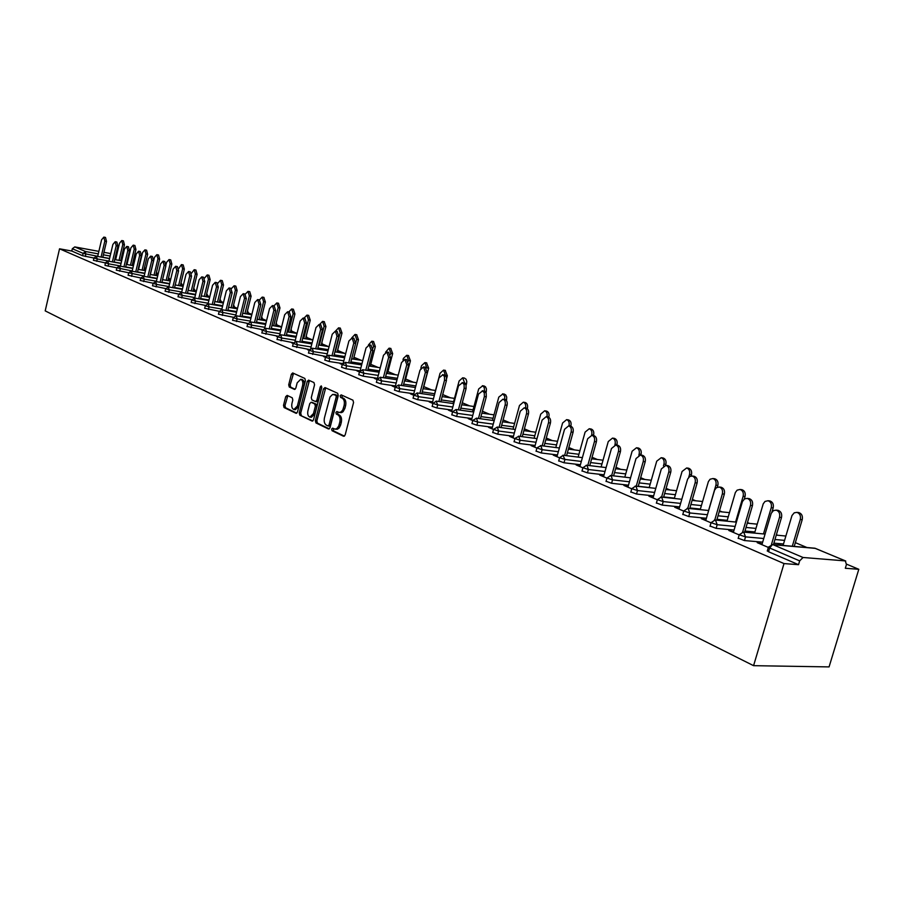 <?xml version="1.0" encoding="UTF-8"?>
<svg xmlns="http://www.w3.org/2000/svg" width="904" height="904" viewBox="0 0 904 904"><rect width="100%" height="100%" fill="white"/><g stroke="black" fill="none" stroke-linecap="round" stroke-linejoin="round"><path stroke-width="1.36" d="M331.621 429.095L332.05 430.711L343.599 436.282L345.158 435.005L353.566 402.495L352.922 400.178L341.158 394.867L340.175 395.816L340.616 397.421L342.107 398.099C344.142 399.41 344.808 401.862 344.119 405.455L342.819 409.806L341.26 411.817L339.362 412.495L336.864 411.546L335.892 412.484L336.333 414.088L337.813 414.789C339.836 416.122 340.503 418.575 339.814 422.157L338.763 425.965L336.977 428.485L335.113 429.151L332.582 428.168L331.621 429.095M333.463 428.575L333.531 430.892L344.469 436.157M342.074 395.274L342.096 397.624L343.588 398.302L342.107 398.099M337.757 411.953L337.813 414.281L339.305 414.981L337.813 414.789M287.156 395.387L285.72 396.641L283.517 405.342L284.082 407.557L296.15 413.354L297.461 412.054L305.428 380.652L304.84 378.437L292.681 372.945L291.37 374.267L288.704 384.821L289.28 387.014L294.523 389.432L295.834 388.121L297.156 382.855L300.693 379.318C302.546 380.121 303.19 382.132 302.625 385.364L297.382 406.02L293.902 409.512C292.037 408.698 291.382 406.676 291.947 403.433L292.817 400.009L292.241 397.794L287.156 395.387M59.54 248.803L784.017 563.576L753.574 665.672L45.2 310.874L59.54 248.803L71.766 251.041L82.569 255.708L83.111 253.369L72.309 248.736L71.766 251.041M315.36 420.676L315.959 422.936L328.48 428.982L330.017 427.716L338.277 395.556L337.655 393.274L325.011 387.556L323.496 388.844L315.36 420.676L316.841 420.857L317.44 423.128L329.338 428.858M312.038 421.049L299.823 415.151L299.247 412.913L307.236 381.465L308.569 380.132L313.959 382.561L314.558 384.788L311.281 397.636L311.88 399.873L315.53 401.557L316.875 400.235L320.31 386.81L321.259 385.872L321.779 387.477L313.53 419.784L312.479 421.106M753.574 665.672L829.07 666.903L858.8 569.294L846.551 564.152M803.034 557.486L845.319 560.909L815.329 548.366L772.999 544.683L803.034 557.486L799.656 560.875L769.654 547.993L768.536 551.745L798.526 564.684L799.656 560.875M845.319 560.909L846.438 564.559L845.319 568.266L858.8 569.294M195.445 290.726L196.383 291.111M208.315 296.128L209.773 296.738M221.469 301.653L223.48 302.501M234.904 307.292L237.515 308.388M248.656 313.066L251.866 314.422M262.714 318.976L266.567 320.592M277.099 325.011L281.619 326.909M291.822 331.203L297.032 333.384M306.897 337.531L312.75 339.983M322.332 344.006L328.491 346.594M338.13 350.65L344.627 353.374M354.323 357.442L361.159 360.312M370.922 364.414L378.109 367.431M387.974 371.578L395.5 374.731M405.647 379.002L413.331 382.222M423.784 386.618L431.637 389.906M442.7 394.551L450.418 397.794M462.283 402.777L469.718 405.896M482.408 411.23L489.539 414.224M503.099 419.919L509.901 422.778M524.388 428.858L530.84 431.57M546.298 438.056L552.378 440.61M568.842 447.525L574.526 449.921M592.075 457.288L597.329 459.492M616.008 467.334L620.811 469.357M640.676 477.696L644.993 479.504M666.112 488.375L669.932 489.979M692.374 499.403L695.628 500.771M719.471 510.783L722.149 511.901M747.461 522.535L749.506 523.393M776.389 534.682L777.768 535.258M795.35 542.649L806.956 547.519M110.729 253.583L103.949 252.329M98.864 251.38L74.761 246.916L85.586 251.538L98.276 253.877M781.7 545.327L779.971 545.168M780.118 544.649L778.197 544.479L779.779 545.157M762.106 544.072L759.19 542.818L759.01 543.417M759.19 542.818L757.213 542.649L768.343 547.428M105.282 262.872L93.406 260.295M93.937 258.035L82.569 255.708M784.017 563.576L798.526 564.684M768.536 551.745L767.36 550.717M144.177 276.048L116.3 270.16M153.126 283.223L140.176 280.466M178.664 294.071L165.116 291.212M205.389 305.428L191.196 302.456M233.379 317.293L218.474 314.219M262.714 329.734L247.052 326.536M262.567 330.107L261.538 329.937L262.499 330.344M293.506 342.786L277.031 339.463M293.337 343.17L291.8 342.921L293.224 343.531M325.881 356.47L308.49 353.023M325.643 356.944L323.564 356.549L325.508 357.385M359.95 370.866L345.882 368.73L341.576 367.284M359.6 371.499L356.956 370.889L359.464 371.962M395.41 385.951L380.844 383.804L376.392 382.29M395.195 386.754L392.11 385.963L395.217 387.307M432.632 401.817L417.693 399.692L413.083 398.099M432.394 402.709L429.14 401.862L432.937 403.489M471.922 418.552L456.599 416.462L451.808 414.789M471.662 419.546L468.227 418.631L472.769 420.586M513.461 436.248L497.72 434.191L492.748 432.428M513.167 437.344L509.54 436.361L514.907 438.666M557.44 454.961L541.259 452.96L536.083 451.107M557.101 456.181L553.271 455.13L559.553 457.831M604.087 474.803L587.442 472.871L582.04 470.905M603.702 476.159L599.646 475.029L606.946 478.159M653.637 495.867L636.506 494.025L630.868 491.934M674.418 498.115L663.66 496.951M653.208 497.381L648.902 496.172L657.344 499.788M706.397 518.274L688.724 516.534L682.825 514.319M727.223 520.331L716.985 519.314M705.9 519.981L701.323 518.659L711.019 522.828M762.671 542.151L744.433 540.547L738.252 538.185M783.497 543.982L773.88 543.134M733.539 531.823L728.805 530.456L739.201 534.919M752.501 532.919L750.58 532.738M734.071 530.026L716.126 528.343L710.081 526.049M754.896 531.97L744.964 531.043M679.141 508.5L674.689 507.234L683.752 511.122M679.605 506.895L662.203 505.099L656.44 502.952M700.408 509.042L689.899 507.958M628.077 486.612L623.896 485.437L631.749 488.804M628.483 485.177L611.59 483.278L606.075 481.256M649.219 487.505L638.235 486.273M580.052 466.023L576.108 464.927L582.899 467.843M580.413 464.735L564.006 462.769L558.717 460.859M534.818 446.621L531.089 445.615L536.908 448.101M535.134 445.469L519.178 443.446L514.105 441.627M492.115 428.315L488.601 427.377L493.539 429.49M492.397 427.276L476.871 425.208L471.99 423.49M451.763 411.015L448.418 410.133L452.576 411.919M452.011 410.077L436.881 407.964L432.18 406.337M413.546 394.63L410.382 393.805L413.817 395.285M413.772 393.771L399.026 391.647L394.494 390.087M377.25 379.07L374.301 378.324L377.104 379.533M377.522 378.324L363.137 376.166L358.752 374.685M342.401 364.131L340.051 363.634L342.266 364.583M342.695 363.577L329.056 361.476L324.818 360.063M309.304 349.938L307.484 349.656L309.168 350.379M309.496 349.543L292.568 346.164M277.765 336.559L276.488 336.344L277.675 336.864M277.923 336.175L261.855 332.921M247.741 323.801L246.939 323.666L247.685 323.994M247.865 323.44L232.599 320.31M235.876 314.999L219.084 311.722M219.22 311.292L204.677 308.275M191.874 299.687L178.009 296.772M165.76 288.591L152.516 285.777M140.775 277.969L128.108 275.257M132.187 270.951L105 265.392L105.293 262.793M72.309 248.736L74.761 246.916M730.782 530.648L730.613 531.236M703.289 518.851L703.12 519.438M676.655 507.438L676.497 508.014M650.857 496.375L650.699 496.94M335.113 429.151L337.35 429.253L339.147 428.01L340.605 425.038L339.124 424.846M339.305 414.981C341.316 416.315 341.983 418.767 341.305 422.349L340.605 425.038M339.339 412.495L341.61 412.597L343.091 411.704L344.91 408.348L343.43 408.145M343.588 398.302C345.622 399.613 346.288 402.065 345.611 405.647L344.91 408.348M325.7 387.872L316.841 420.857M327.949 425.931L329.011 425.038L336.254 396.833L335.825 395.24L332.638 394.415L329.96 397.025L324.446 417.863C323.768 421.4 324.412 423.84 326.401 425.185L327.949 425.931M328.276 425.965L329.542 426.146L330.491 425.219L329.011 425.038M334.932 394.528L337.305 395.443L337.734 397.037L330.491 425.219M312.863 420.914L299.823 415.151M309.417 380.505L300.716 413.105L301.292 415.343M315.801 401.568L317.01 401.76L318.355 400.438L321.779 387.014L320.31 386.81M307.902 410.924C307.326 414.224 307.993 416.281 309.914 417.106L313.473 413.58L315.349 406.235L314.75 403.975L311.1 402.28L309.767 403.602L307.902 410.924M310.196 417.139L311.383 417.286L314.942 413.772L313.473 413.58M312.309 402.483L316.219 404.167L316.818 406.427L314.942 413.772M294.173 409.546L295.371 409.693L298.851 406.212L297.382 406.02M301.925 379.499L302.151 379.533C304.015 380.335 304.659 382.347 304.094 385.567L298.851 406.212M293.529 373.318L290.161 385.025L290.738 387.217L295.145 389.262M287.834 395.715L284.975 405.534L285.54 407.738L296.806 413.173M798.142 512.5L798.842 512.579C801.769 513.653 802.899 516.003 802.221 519.653L800.3 519.45C800.978 515.8 799.859 513.449 796.932 512.376L794.243 512.817L791.994 515.506L783.067 545.44M792.299 546.242L800.3 519.45M794.22 546.411L802.221 519.653M777.417 510.274L778.129 510.353C781.056 511.438 782.175 513.822 781.497 517.506L779.53 517.303C780.208 513.608 779.09 511.223 776.163 510.15L773.474 510.59L771.225 513.314L761.925 544.671M781.497 517.506L773.451 544.603M779.53 517.303L771.451 544.524M769.293 500.872L769.937 500.952C772.762 501.991 773.835 504.296 773.169 507.878L771.259 507.664C771.926 504.082 770.841 501.776 768.016 500.737L765.01 501.437L763.225 503.833L754.569 533.111M763.484 533.936L771.259 507.664M771.959 511.969L773.169 507.878M741.359 489.618L741.947 489.685C744.67 490.702 745.71 492.962 745.054 496.477L743.144 496.262C743.789 492.736 742.76 490.476 740.026 489.459L737.11 490.16L735.359 492.533L726.963 521.19M735.585 522.037L743.144 496.262M744.297 499.076L745.054 496.477M714.307 478.713L714.838 478.781C717.471 479.764 718.465 481.979 717.832 485.437L715.911 485.211C716.556 481.753 715.55 479.538 712.917 478.544L710.081 479.244L708.386 481.595L700.227 509.653M708.566 510.511L715.911 485.211M717.313 487.199L717.832 485.437M688.08 468.148L688.565 468.215C691.108 469.165 692.068 471.346 691.447 474.736L689.526 474.51C690.159 471.108 689.198 468.927 686.656 467.967L682.068 471.481L674.316 498.477M688.724 477.301L689.526 474.51M691.085 475.99L691.447 474.736M662.643 457.91L663.095 457.966C665.559 458.893 666.485 461.029 665.864 464.362L663.954 464.125C664.564 460.791 663.649 458.656 661.186 457.718L656.722 461.187L649.174 487.651M663.457 465.876L663.954 464.125M665.593 465.323L665.864 464.362M748.568 498.545L749.213 498.624C752.038 499.675 753.111 502.002 752.433 505.63L750.478 505.415C751.145 501.788 750.071 499.449 747.246 498.398L744.636 498.85L742.444 501.539L733.37 532.422M752.433 505.63L744.625 532.185M750.478 505.415L742.647 532.027M720.635 487.199L721.222 487.267C723.946 488.284 724.985 490.567 724.33 494.126L722.364 493.9C723.019 490.341 721.991 488.058 719.256 487.03L716.341 487.742L714.589 490.149L705.73 520.557M724.33 494.126L716.736 520.184M722.364 493.9L714.77 519.981M693.594 476.205L694.125 476.272C696.758 477.255 697.752 479.504 697.108 482.996L695.142 482.77C695.797 479.267 694.803 477.018 692.17 476.035L689.707 476.487L687.616 479.12L678.972 509.076M697.108 482.996L689.718 508.568M695.142 482.77L687.752 508.364M667.389 465.56L667.875 465.616C670.418 466.588 671.378 468.78 670.745 472.216L668.79 471.978C669.423 468.543 668.463 466.34 665.92 465.368L661.332 468.927L653.05 497.946M670.745 472.216L663.559 497.313M668.79 471.978L661.592 497.11M641.987 455.232L642.439 455.288C644.902 456.237 645.818 458.396 645.196 461.763L643.241 461.515C643.863 458.147 642.947 455.978 640.484 455.04L636.02 458.565L627.918 487.166M645.196 461.763L638.19 486.42M643.241 461.515L636.235 486.205M637.975 447.966L638.382 448.022C640.766 448.938 641.659 451.028 641.06 454.305L639.151 454.057C639.749 450.78 638.868 448.678 636.472 447.774L632.133 451.209L624.8 477.165M638.834 455.164L639.151 454.057M640.834 455.085L641.06 454.305M617.364 445.231L617.771 445.288C620.155 446.203 621.037 448.316 620.426 451.638L618.472 451.378C619.082 448.056 618.2 445.943 615.816 445.028L611.466 448.508L603.544 476.702M620.426 451.638L613.601 475.854M618.472 451.378L611.646 475.628M614.031 438.327L614.415 438.372C616.72 439.265 617.579 441.321 616.98 444.553L615.082 444.293C615.669 441.062 614.81 439.005 612.505 438.112L608.268 441.536L601.126 466.984M614.878 444.994L615.082 444.293M616.81 445.152L616.98 444.553M590.787 428.959L591.137 429.016C593.374 429.875 594.199 431.897 593.612 435.073L593.838 435.57C596.143 436.462 596.99 438.542 596.391 441.807L594.448 441.547C595.047 438.282 594.199 436.203 591.894 435.31L587.656 438.768L579.905 466.554M596.391 441.807L589.747 465.616M594.448 441.547L587.792 465.379M591.589 435.265L591.713 434.813C592.289 431.637 591.465 429.615 589.227 428.745L585.091 432.135L578.142 457.119M570.266 426.1L570.616 426.146C572.842 427.016 573.667 429.061 573.079 432.27L571.136 431.999C571.723 428.79 570.899 426.744 568.672 425.874L564.537 429.298L556.954 456.712M573.079 432.27L566.582 455.684M571.136 431.999L564.638 455.435M568.209 419.874L568.526 419.919C570.695 420.755 571.486 422.744 570.91 425.874L569.023 425.603C569.588 422.473 568.797 420.496 566.627 419.648L562.593 422.993L555.813 447.536M547.745 416.947L548.061 416.993C550.22 417.851 551.011 419.851 550.434 423.004L548.502 422.733C549.078 419.58 548.287 417.569 546.118 416.721L542.095 420.111L534.671 447.152M550.434 423.004L544.095 446.034M548.502 422.733L542.163 445.785M546.265 411.037L546.547 411.083C548.649 411.908 549.429 413.851 548.864 416.925L546.965 416.654C547.53 413.58 546.762 411.625 544.66 410.8L540.728 414.122L534.117 438.225M525.857 408.066L526.151 408.111C528.241 408.936 529.009 410.902 528.444 414.009L526.512 413.738C527.077 410.631 526.32 408.653 524.218 407.828L520.286 411.184L513.02 437.852M528.444 414.009L522.252 436.677M526.512 413.738L520.32 436.417M524.93 402.449L525.19 402.483C527.235 403.286 527.981 405.207 527.427 408.235L525.54 407.964C526.094 404.935 525.348 403.014 523.314 402.201L519.472 405.5L513.02 429.185M504.59 399.432L504.861 399.466C506.895 400.28 507.63 402.212 507.076 405.274L505.144 404.992C505.709 401.93 504.974 399.997 502.94 399.184L499.098 402.517L491.979 428.824M507.076 405.274L501.019 427.581M505.144 404.992L499.098 427.321M504.172 394.087L505.765 394.946L506.726 397.105L506.579 399.783L505.246 399.591M504.714 399.444L504.726 396.28L502.906 393.952L498.793 397.116L492.499 420.394M506.387 400.495L506.579 399.783M483.911 391.036L486.182 393.082L486.296 396.777L484.386 396.494L484.273 392.788L482.612 390.89L478.498 394.087L471.526 420.044M486.296 396.777L480.386 418.733M484.386 396.494L478.465 418.473M483.99 385.963L485.516 386.799L486.442 388.923L486.296 391.568L484.849 391.342M484.465 391.161L484.307 387.624L482.702 385.816L478.679 388.946L472.532 411.851M486.002 392.664L486.296 391.568M463.797 382.867L466.001 384.878L466.091 388.517L464.181 388.223L464.091 384.584L462.475 382.72L458.464 385.884L451.627 411.512M466.091 388.517L460.317 410.133M464.181 388.223L458.396 409.874M464.34 378.053L466.068 379.205L466.769 381.465L466.566 383.567L464.905 383.307M464.724 383.183L462.69 377.804L459.108 381.002L453.107 403.534M466.114 385.251L466.566 383.567M444.237 374.923L446.35 376.889L446.44 380.471L444.542 380.177L444.452 376.595L442.892 374.764L438.971 377.906L432.27 403.195M446.44 380.471L440.779 401.772M444.542 380.177L438.881 401.5M445.209 370.357L447.356 375.77L445.502 375.488L443.559 370.098L440.056 373.273L434.18 395.443M446.655 378.426L447.356 375.77M425.185 367.193L427.309 372.651L425.411 372.358L423.49 366.922L419.998 370.131L413.422 395.116M427.309 372.651L421.772 393.635M425.411 372.358L419.874 393.364M426.586 362.866L428.654 368.188L426.801 367.894L424.914 362.594L421.49 365.747L420.823 368.301M423.241 388.675L428.654 368.188M406.642 359.656L408.687 365.035L406.8 364.73L404.935 359.385L401.523 362.572L395.071 387.24M408.687 365.035L403.263 385.714M406.8 364.73L401.376 385.443M408.427 355.554L410.427 360.798L408.585 360.504L406.755 355.283L403.41 358.402L402.992 359.995M408.427 361.103L408.585 360.504M405.128 380.991L410.427 360.798M388.573 352.323L390.551 357.611L388.663 357.317L386.867 352.051L383.522 355.204L377.42 378.708M390.551 357.611L385.24 378.008M388.663 357.317L383.352 377.725M390.743 348.435L392.664 353.6L390.833 353.306L389.07 348.164L385.533 352.266M390.551 354.379L390.833 353.306M387.477 373.51L392.664 353.6M370.968 345.181L372.877 350.39L371.002 350.085L369.261 344.899L365.996 348.029L360.165 370.606M372.877 350.39L367.668 370.493M371.002 350.085L365.792 370.211M373.499 341.497L375.352 346.582L373.522 346.277L371.815 341.215L368.448 344.921M373.047 348.096L373.522 346.277M370.267 366.222L375.352 346.582M353.814 338.22L355.645 343.339L353.792 343.034L352.097 337.926L348.899 341.034L343.283 362.945M355.645 343.339L350.549 363.171M353.792 343.034L348.684 362.888M356.673 334.729L358.47 339.734L356.651 339.429L354.989 334.446L351.746 337.893M355.724 343.011L356.651 339.429M353.475 359.114L358.47 339.734M337.079 331.429L338.853 336.469L337 336.164L335.373 331.135L332.243 334.22L326.796 355.577M338.853 336.469L333.858 356.029M337 336.164L332.005 355.747M340.266 328.118L341.994 333.056L340.186 332.751L338.582 327.836L335.44 331.147M335.294 351.893L340.186 332.751M337.102 352.176L341.994 333.056M320.773 324.807L322.479 329.779L320.637 329.463L319.055 324.513L315.993 327.564L310.693 348.447M322.479 329.779L317.575 349.08M320.637 329.463L315.733 348.786M324.253 321.677L325.926 326.536L324.129 326.231L322.57 321.383L319.507 324.592M319.327 345.125L324.129 326.231M321.123 345.407L325.926 326.536M304.851 318.344L306.501 323.248L304.671 322.931L303.134 318.05L300.139 321.078L294.975 341.542M306.501 323.248L301.687 342.288M304.671 322.931L299.857 341.994M308.626 315.383L310.241 320.185L308.445 319.869L306.942 315.101L303.97 318.185M303.733 338.514L308.445 319.869M305.914 337.271L310.241 320.185M289.314 312.038L290.918 316.863L289.088 316.558L287.608 311.744L284.67 314.739L279.63 334.819M290.918 316.863L286.195 335.666M289.088 316.558L284.364 335.373M293.359 309.247L294.93 313.971L293.145 313.665L291.687 308.953L288.783 311.948M288.512 332.073L293.145 313.665M290.297 332.367L294.93 313.971M274.149 305.88L275.697 310.648L273.889 310.332L272.443 305.586L269.561 308.558L264.646 328.288M275.697 310.648L271.064 329.203M273.889 310.332L269.245 328.898M278.455 303.247L279.969 307.914L278.195 307.597L276.782 302.953L273.957 305.846M273.652 325.779L278.195 307.597M275.426 326.073L279.969 307.914M259.346 299.868L260.838 304.569L259.041 304.252L257.64 299.574L254.815 302.524L250.001 321.926M260.838 304.569L256.284 322.886M259.041 304.252L254.476 322.592M263.889 297.393L265.358 301.981L263.595 301.676L262.216 297.088L259.471 299.902L257.64 299.574M259.132 319.632L263.595 301.676M260.894 319.926L265.358 301.981M244.882 294.003L246.329 298.636L244.532 298.32L243.176 293.698L240.419 296.625L235.695 315.733M246.329 298.636L241.854 316.728M244.532 298.32L240.057 316.423M247.99 291.37L249.753 291.676L251.086 296.196L249.334 295.89L247.99 291.37L245.3 294.139M244.939 313.62L249.334 295.89M246.702 313.914L251.086 296.196M230.746 288.263L232.158 292.828L230.362 292.512L229.051 287.958L226.339 290.862L221.717 309.699M232.158 292.828L227.751 310.705M230.362 292.512L225.966 310.4M234.091 285.766L235.831 286.082L237.13 290.546L235.39 290.229L234.091 285.766L231.424 288.591M231.074 307.744L235.39 290.229M232.825 308.049L237.13 290.546M215.242 282.353L217.016 282.681L218.305 287.167L216.519 286.85L215.242 282.353L212.587 285.235L208.056 303.812M218.305 287.167L213.977 304.829M216.519 286.85L212.203 304.524M220.497 280.296L222.226 280.613L223.491 285.009L221.751 284.692L220.497 280.296L217.853 283.246M217.514 302.015L221.751 284.692M219.254 302.309L223.491 285.009M201.75 276.873L203.513 277.2L204.756 281.63L202.993 281.313L201.75 276.873L199.14 279.731L194.688 298.071M204.756 281.63L200.507 299.077M202.993 281.313L198.744 298.772M207.197 274.94L208.926 275.257L210.157 279.596L208.428 279.291L207.197 274.94L204.541 278.116M204.247 296.399L208.428 279.291M205.988 296.704L210.157 279.596M188.552 271.516L190.315 271.844L191.524 276.217L189.761 275.889L188.552 271.516L185.998 274.353L181.625 292.455M191.524 276.217L187.343 293.461M189.761 275.889L185.58 293.145M194.19 269.708L195.919 270.025L197.106 274.307L195.388 273.991L194.19 269.708L191.501 273.211M191.286 290.907L195.388 273.991M193.004 291.212L197.106 274.307M175.647 266.284L177.399 266.601L178.574 270.917L176.822 270.601L175.647 266.284L173.139 269.087L168.845 286.975M178.574 270.917L174.461 287.958M176.822 270.601L172.709 287.653M181.467 264.589L183.184 264.906L184.337 269.132L182.631 268.816L181.467 264.589L178.698 268.59M178.596 285.54L182.631 268.816M180.303 285.845L184.337 269.132M163.025 261.154L164.765 261.482L165.907 265.742L164.166 265.414L163.025 261.154L160.562 263.945L156.335 281.607M165.907 265.742L161.861 282.579M164.166 265.414L160.121 282.274M169.025 259.572L170.72 259.889L171.85 264.07L170.144 263.753L169.025 259.572L166.596 262.318L166.087 264.431M166.178 280.285L170.144 263.753M167.873 280.59L171.85 264.07M150.674 256.137L152.403 256.465L153.51 260.668L151.782 260.352L150.674 256.137L148.256 258.906L144.098 276.353M153.51 260.668L149.533 277.325M151.782 260.352L147.804 277.019M156.833 254.668L158.528 254.984L159.624 259.109L157.929 258.793L156.833 254.668L154.448 257.38L150.369 274.488M154.019 275.144L157.929 258.793M155.714 275.449L159.624 259.109M138.583 251.233L140.301 251.549L141.386 255.708L139.668 255.391L138.583 251.233L136.221 253.979L132.12 271.223M141.386 255.708L137.464 272.172M139.668 255.391L135.747 271.867M144.9 249.866L146.584 250.182L147.646 254.261L145.962 253.945L144.9 249.866L142.561 252.566L138.538 269.46M142.109 270.115L145.962 253.945M143.804 270.409L147.646 254.261M126.752 246.43L128.458 246.747L129.509 250.849L127.803 250.532L126.752 246.43L124.424 249.154L120.401 266.194M129.509 250.849L125.656 267.143M127.803 250.532L123.95 266.827M133.216 245.153L134.888 245.481L135.928 249.504L134.255 249.188L133.216 245.153L130.91 247.832L126.955 264.544M130.458 265.177L134.255 249.188M132.131 265.482L135.928 249.504M115.17 241.718L116.865 242.046L117.893 246.103L116.187 245.775L115.17 241.718L112.887 244.43L108.921 261.267M117.893 246.103L114.096 262.205M116.187 245.775L112.39 261.9M121.769 240.554L123.43 240.871L124.447 244.848L122.774 244.532L121.769 240.554L119.509 243.21L115.61 259.73M119.045 260.352L122.774 244.532M120.707 260.657L124.447 244.848M103.824 237.119L105.508 237.436L106.502 241.447L104.819 241.119L103.824 237.119L101.576 239.797L97.677 256.442M106.502 241.447L102.762 257.38M104.819 241.119L101.078 257.064M333.531 430.892L332.05 430.711M342.096 397.624L340.616 397.421M337.813 414.281L336.333 414.088M816.052 548.66L814.267 548.163M845.737 561.022L814.832 548.208L772.502 544.524L769.654 547.993L768.468 546.976M103.372 254.815L110.141 256.058M115.316 257.007L116.22 257.177M121.305 258.115L122.006 258.239L121.339 257.968M116.503 255.934L115.655 255.583M122.243 258.397L121.351 257.922M97.711 256.307L83.111 253.369L85.586 251.538L85.586 256.521M784.57 540.377L774.965 539.507M763.744 538.501L745.517 536.863L744.433 540.547M767.27 551.022L768.377 547.282L772.502 544.524L771.643 544.502M765.055 534.083L743.303 532.072L739.246 534.784L745.517 536.863L743.766 532.219L742.534 532.038M755.947 528.411L746.015 527.461M735.121 526.422L717.188 524.716L716.126 528.343M728.24 516.828L718.013 515.8M707.425 514.726L689.763 512.952L688.724 516.534M701.402 505.596L690.905 504.488M680.61 503.404L663.208 501.573L662.203 505.099M675.39 494.714L664.643 493.527M654.62 492.431L637.489 490.544L636.506 494.025M650.179 484.148L639.196 482.894M629.444 481.787L612.562 479.854L611.59 483.278M625.715 473.899L614.528 472.577M605.025 471.459L588.38 469.492L587.442 472.871M601.974 463.955L590.594 462.565M581.328 461.435L564.932 459.435L564.006 462.769M578.933 454.294L567.373 452.847M558.344 451.706L542.163 449.683L541.259 452.96M556.536 444.904L544.829 443.401M536.015 442.259L520.06 440.203L519.178 443.446M534.784 435.784L522.93 434.214M514.319 433.072L498.59 431.005L497.72 434.191M513.641 426.903L501.641 425.287M493.245 424.157L477.719 422.055L476.871 425.208M493.075 418.281L480.962 416.608M472.758 415.467L457.435 413.354L456.599 416.462M473.063 409.874L460.837 408.156M452.825 407.026L437.694 404.89L436.881 407.964M453.593 401.704L441.276 399.93M433.434 398.811L418.495 396.664L417.693 399.692M434.632 393.737L422.224 391.929M414.552 390.81L399.805 388.652L399.026 391.647M415.84 385.94L403.681 384.132M396.178 383.013L381.612 380.855L380.844 383.804M397.41 378.313L385.612 376.527M378.267 375.42L363.883 373.25L363.137 376.166M379.454 370.877L368.018 369.126M360.832 368.03L346.616 365.849L345.882 368.73M361.962 363.634L350.876 361.905M343.825 360.82L329.791 358.639L329.056 361.476M344.921 356.56L334.152 354.865M327.248 353.78L313.372 351.599L312.66 354.413M328.299 349.667L317.846 347.995M311.078 346.921L297.371 344.74L296.67 347.52M312.095 342.932L301.947 341.294M295.303 340.232L281.754 338.039L281.065 340.785M296.286 336.367L286.421 334.751M279.912 333.689L266.51 331.508L265.832 334.22M290.523 332.401L290.512 331.542M280.85 329.949L271.268 328.367M264.883 327.316L251.628 325.135L250.962 327.813M275.81 326.129L275.618 325.316M265.799 323.677L256.476 322.129M250.216 321.089L237.108 318.909L236.452 321.553M261.437 320.016L261.064 319.236M251.086 317.553L242.023 316.038M236.565 312.196L222.022 309.733L222.915 312.818L222.271 315.439M247.391 314.038L246.848 313.292M236.724 311.575L227.91 310.083M221.875 309.055L209.05 306.874L208.417 309.473M233.65 308.185L232.961 307.484M222.689 305.721L214.112 304.252M208.191 303.247L195.501 301.066L194.88 303.631M220.214 302.478L219.378 301.8M208.982 300.004L200.631 298.569M194.812 297.563L182.258 295.393L181.647 297.936M207.072 296.885L206.089 296.241M195.58 294.41L187.456 292.998M181.727 292.003L169.308 289.845L168.709 292.354M194.213 291.427L193.106 290.805M182.472 288.941L174.562 287.551M168.935 286.568L156.641 284.41L156.053 286.896M181.636 286.082L180.393 285.494M169.658 283.596L161.952 282.229M156.426 281.246L144.256 279.099L143.668 281.562M169.319 280.85L167.952 280.285M157.115 278.353L149.612 277.019M144.787 273.494L131.396 271.087L132.131 273.901L131.555 276.341M157.262 275.72L155.77 275.189M144.843 273.223L137.532 271.912M132.786 268.431L119.554 266.036L120.266 268.816L119.701 271.223M145.499 270.488L143.849 270.194M132.843 268.205L125.712 266.917M120.458 265.968L108.649 263.832L108.084 266.217M133.476 265.539L132.176 265.301M127.001 264.363L126.345 264.239M121.091 263.29L114.13 262.024M108.966 261.087L97.27 258.962L96.717 261.324M121.701 260.691L120.74 260.51M115.644 259.584L114.751 259.414M109.576 258.476L102.796 257.233M785.858 536.049L785.135 535.948M738.161 538.468L739.336 534.501M736.387 522.116L715.053 520.015L711.064 522.693L717.188 524.716L715.505 520.162L714.375 519.981M747.28 523.179L756.93 524.128M710.002 526.331L711.143 522.422M708.646 510.511L687.718 508.364L683.786 510.997L689.763 512.952L688.136 508.489L687.119 508.319M682.757 514.568L683.865 510.737M681.797 499.279L661.242 497.064L657.377 499.675L663.208 501.573L661.649 497.189L660.711 497.03M656.361 503.189L657.445 499.426M655.773 488.386L635.602 486.126L631.783 488.691L637.489 490.544L635.987 486.25L635.116 486.092M630.8 492.16L631.851 488.465M630.563 477.832L610.742 475.527L606.979 478.058L612.562 479.854L611.104 475.64L610.302 475.493M606.019 481.47L607.036 477.843M606.109 467.583L586.628 465.244L582.922 467.741L588.38 469.492L586.978 465.357L586.244 465.21M581.984 471.108L582.978 467.537M582.391 457.639L563.248 455.266L559.587 457.729L564.932 459.435L562.887 455.232M558.672 461.051L559.644 457.537M536.038 451.288L536.931 448.011L542.163 449.683L540.852 445.683L536.987 447.83M514.048 441.807L514.93 438.576L520.06 440.203L518.794 436.282L514.986 438.395M492.703 432.598L493.561 429.411L498.59 431.005L497.369 427.14L493.607 429.242M471.944 423.648L472.792 420.496L477.719 422.055L476.532 418.258L472.837 420.337M451.774 414.936L452.599 411.84L457.435 413.354L456.023 409.535L452.633 411.693M453.729 403.625L436.338 401.139L432.959 403.41L437.694 404.89L436.135 401.116M432.146 406.472L432.993 403.274M434.315 395.455L417.185 392.969L413.84 395.206L418.495 396.664L416.993 392.946M413.049 398.235L413.874 395.082M415.422 387.511L398.54 385.025L395.24 387.228L399.805 388.652L398.37 384.991M394.46 390.212L395.274 387.104M397.025 379.77L380.381 377.273L377.126 379.454L381.612 380.855L380.222 377.25M376.358 382.403L377.149 379.341M379.104 372.233L362.696 369.736L359.476 371.894L363.883 373.25L362.549 369.713M358.73 374.798L359.509 371.781M361.634 364.888L345.464 362.391L342.288 364.515L346.616 365.849L345.328 362.368M341.542 367.397L342.311 364.402M344.616 357.724L328.672 355.227L325.519 357.329L329.791 358.639L328.547 355.204M370.9 363.747L370.595 364.933M324.796 360.165L325.553 357.227M328.028 350.741L312.298 348.232L309.179 350.311L313.372 351.599L312.185 348.221M354.198 356.323L353.78 357.939M308.467 353.125L309.202 350.221M311.846 343.916L296.32 341.429L293.246 343.475L297.371 344.74L296.218 341.407M337.859 349.204L338.073 351.023L337.373 351.102M292.546 346.255L293.269 343.384M296.06 337.271L280.737 334.774L277.686 336.808L281.754 338.039L280.635 334.762M321.914 342.322L322.265 344.379L321.372 344.424M277.008 339.554L277.709 336.717M280.647 330.774L265.527 328.288L262.51 330.299L266.51 331.508L265.437 328.276M306.332 335.644L306.84 337.893L305.801 337.915M261.844 333.011L262.533 330.209M265.606 324.434L250.679 321.96L247.696 323.937L251.628 325.135L250.849 322.016L250.046 322.05M290.839 330.197L290.726 331.576L291.766 331.553L291.099 329.169M247.029 326.615L247.719 323.858M250.916 318.253L236.181 315.778L233.232 317.733L237.108 318.909L236.339 315.824L235.594 315.858M276.048 323.587L276.002 325.383L277.042 325.372L276.228 322.852M261.572 317.236L261.606 319.327L262.657 319.315L261.697 316.716M218.452 314.287L219.096 311.665L221.48 309.801M222.553 306.298L208.18 303.834L205.287 305.744L209.05 306.874L208.327 303.88L207.683 303.891M247.402 311.089L247.538 313.406L248.6 313.406L247.493 310.727M204.654 308.343L205.31 305.676M208.858 300.512L194.665 298.071L191.795 299.958L195.501 301.066L194.19 298.105M233.537 305.134L233.786 307.631L234.848 307.631L233.594 304.897M191.173 302.524L191.817 299.891M195.467 294.873L181.444 292.433L178.608 294.297L182.258 295.393L181.003 292.467M219.977 299.348L220.339 301.97L221.412 301.981L220.011 299.201M177.998 296.84L178.619 294.241M182.371 289.348L168.517 286.918L165.703 288.76L169.308 289.845L168.11 286.941M206.711 293.721L207.185 296.433L208.259 296.455L206.722 293.653M165.104 291.269L165.726 288.704M169.568 283.946L155.872 281.528L153.092 283.347L156.641 284.41L155.488 281.551M193.727 288.252L194.315 291.02L195.4 291.043L193.727 288.229M152.493 285.833L153.104 283.291M157.036 278.658L143.51 276.251L140.753 278.059L144.256 279.099L143.148 276.274M181.071 282.952L181.715 285.72L182.8 285.754L181.071 282.952M140.165 280.511L140.764 278.003M170.54 279.935L168.641 277.765L169.387 280.545L170.359 280.647M128.097 275.313L128.673 272.872L131.069 271.098M158.189 273.878L156.584 272.725L157.793 275.539M116.288 270.217L116.853 267.799L119.238 266.047M121.046 263.471L107.96 261.087L105.282 262.838L108.649 263.832L107.666 261.098M145.996 268.431L144.787 267.787L145.533 270.375M109.542 258.612L96.604 256.25L93.948 257.979L97.27 258.962L96.321 256.25M134.018 263.256L133.227 262.951L133.905 263.719M93.394 260.341L93.959 257.934M341.305 422.349L339.814 422.157M345.611 405.647L344.119 405.455M324.965 389.059L323.496 388.844M317.44 423.128L315.959 422.936M337.734 397.037L336.254 396.833M337.305 395.443L335.825 395.24M335.734 394.743L334.265 394.528M300.716 413.105L299.247 412.913M308.705 381.68L307.236 381.465M318.355 400.438L316.875 400.235M316.818 406.427L315.349 406.235M316.219 404.167L314.75 403.975M312.716 402.529L311.258 402.337M304.094 385.567L302.625 385.364M290.738 387.217L289.28 387.014M290.161 385.025L288.704 384.821M292.828 374.482L291.37 374.267M285.54 407.738L284.082 407.557M284.975 405.534L283.517 405.342M287.178 396.845L285.72 396.641M593.612 435.073L591.713 434.813M116.514 255.9L115.667 255.549M785.858 536.038L776.265 535.123M729.46 512.658L719.234 511.607M702.589 501.517L692.08 500.387M676.542 490.725L665.796 489.516M651.287 480.239L640.314 478.962M626.8 470.069L615.613 468.724M603.024 460.204L591.645 458.791M579.95 450.61L568.401 449.13M559.373 447.988L540.535 445.582M557.542 441.288L545.824 439.751M537.021 438.609L518.489 436.18M535.756 432.225L523.902 430.643M515.303 429.49L497.076 427.05M514.591 423.422L502.601 421.772M494.194 420.631L476.261 418.168M494.002 414.846L481.888 413.151M473.685 412.009L456.023 409.535M473.967 406.506L461.752 404.766M454.475 398.393L442.158 396.596M435.491 390.483L423.095 388.652M416.676 382.731L404.529 380.9M398.235 375.149L386.449 373.352M380.256 367.77L368.832 365.996M370.832 364.9L370.482 366.256M362.753 360.56L351.667 358.832M354.244 357.916L353.916 359.182M345.69 353.543L334.932 351.837M338.051 351.114L337.746 352.277M329.056 346.684L318.603 345.012M322.242 344.458L321.971 345.543M312.841 339.994L302.693 338.345M306.818 337.972L306.558 338.977M297.009 333.463L287.156 331.847M291.743 331.632L291.517 332.559M281.573 327.09L271.991 325.496M277.031 325.44L276.816 326.299M266.499 320.863L257.177 319.304M232.577 320.389L233.232 317.733M262.646 319.394L262.442 320.185M251.775 314.773L242.713 313.247M248.589 313.485L248.408 314.208M237.402 308.829L228.588 307.326M234.837 307.699L234.678 308.366M223.356 303.021L214.779 301.541M221.39 302.049L221.243 302.648M209.638 297.337L201.287 295.879M196.213 291.777L188.088 290.353M183.105 286.342L175.195 284.941M170.268 281.02L162.573 279.641M157.725 275.81L150.222 274.466M145.442 270.714L138.131 269.392M133.43 265.719L126.3 264.42M127.577 261.911L126.922 261.798M121.667 260.838L114.718 259.561M329.542 426.146L328.141 425.976M335.248 394.573L333.768 394.37M317.01 401.76L315.632 401.579M312.569 402.483L311.1 402.28M302.151 379.533L300.693 379.318M798.842 512.579L796.932 512.376M776.163 510.15L778.129 510.353M769.937 500.952L768.016 500.737M741.947 489.685L740.026 489.459M714.838 478.781L712.917 478.544M688.565 468.215L686.656 467.967M663.095 457.966L661.186 457.718M747.246 498.398L749.213 498.624M719.256 487.03L721.222 487.267M692.17 476.035L694.125 476.272M665.92 465.368L667.875 465.616M640.484 455.04L642.439 455.288M638.382 448.022L636.472 447.774M615.816 445.028L617.771 445.288M614.415 438.372L612.505 438.112M591.894 435.31L593.838 435.57M591.137 429.016L589.227 428.745M568.672 425.874L570.616 426.146M568.526 419.919L566.627 419.648M546.118 416.721L548.061 416.993M546.547 411.083L544.66 410.8M524.218 407.828L526.151 408.111M525.19 402.483L523.314 402.201M502.94 399.184L504.861 399.466M504.421 394.133L502.545 393.85M482.25 390.777L484.16 391.07M484.216 385.997L482.352 385.714M462.125 382.607L464.034 382.9M464.554 378.087L462.69 377.804M442.542 374.663L444.44 374.957M445.412 370.391L443.559 370.098M423.49 366.922L425.377 367.216M426.767 362.888L424.914 362.594M404.935 359.385L406.823 359.69M408.597 355.577L406.755 355.283M386.867 352.051L388.743 352.357M390.901 348.458L389.07 348.164M369.261 344.899L371.126 345.204M373.646 341.52L371.815 341.215M352.097 337.926L353.961 338.243M356.809 334.751L354.989 334.446M335.373 331.135L337.215 331.452M340.39 328.141L338.582 327.836M319.055 324.513L320.897 324.83M324.366 321.7L322.57 321.383M303.134 318.05L304.964 318.366M308.727 315.406L306.942 315.101M287.608 311.744L289.427 312.061M293.461 309.27L291.687 308.953M272.443 305.586L274.251 305.902M278.556 303.269L276.782 302.953M263.979 297.405L262.216 297.088M243.176 293.698L244.973 294.015M229.051 287.958L230.836 288.286"/></g></svg>
